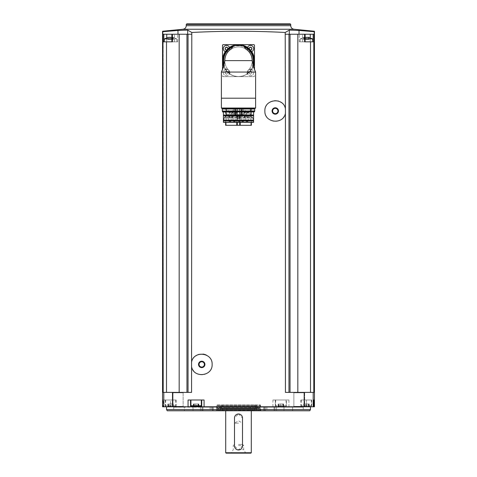 <?xml version="1.0" encoding="UTF-8"?>
<svg xmlns="http://www.w3.org/2000/svg" width="477" height="477" viewBox="0 0 477 477"><rect width="100%" height="100%" fill="white"/><g stroke="black" fill="none" stroke-linecap="round" stroke-linejoin="round"><path stroke-width="0.36" stroke-dasharray="2.38 1.79" d="M223.314 76.612L222.509 75.813A0.799 0.799 0 0 0 223.314 76.612L253.686 76.612A0.799 0.799 0 0 0 254.491 75.813L253.686 76.612L238.5 76.612A15.991 15.991 0 0 0 247.462 73.863A3.279 3.279 0 0 1 251.743 69.588A15.991 15.991 0 0 0 251.743 51.665A3.279 3.279 0 0 1 247.462 47.384A15.991 15.991 0 0 0 229.538 47.384A3.279 3.279 0 0 1 225.257 51.665A15.991 15.991 0 0 0 225.257 69.588A3.279 3.279 0 0 1 229.538 73.863A15.991 15.991 0 0 0 238.5 76.612L223.314 76.612M254.491 69.427L254.491 45.434L253.686 44.635L223.314 44.635L222.509 45.434L222.509 69.427M288.961 392.392L313.806 392.392L310.497 392.392L313.806 392.392L313.806 41.839L314.212 34.243L289.318 34.243L314.212 34.243L314.212 31.72L299.025 30.421L289.318 30.129L285.198 32.478L285.425 392.392L310.497 392.392L288.961 392.392L288.961 34.243L285.425 34.243M285.198 32.478C254.068 30.856 222.932 30.856 191.802 32.478L191.575 392.392L172.829 392.392L172.829 406.78L314.444 406.78M172.149 34.243L174.355 34.243L171.869 34.243L172.149 41.839L174.355 41.839L171.869 41.839L172.149 34.243M187.682 34.243L177.975 34.243L187.682 34.243L187.682 30.129L191.802 32.478M177.975 34.243L177.975 30.421L162.788 31.72L162.788 34.243L179.173 34.243L179.173 392.392L166.503 392.392L179.173 392.392M289.318 34.243L285.198 34.243L289.318 34.243L289.318 30.129M310.259 37.683L310.259 41.839L310.259 34.243L299.258 34.243L305.131 34.243L304.582 34.243L304.582 41.839L305.131 41.839L304.851 34.243L302.645 34.243L304.851 34.243L304.851 41.839L299.258 41.839L313.162 41.839L299.258 41.839L310.497 41.839L310.497 392.392M166.551 406.78L310.449 406.78L166.551 406.78M171.935 406.78L183.526 406.78L171.935 406.78L183.526 406.78L171.935 406.78L172.334 406.38L183.126 406.38L172.334 406.38L172.334 392.792L183.126 392.792L172.334 392.792L171.935 392.392L183.526 392.392L171.935 392.392L183.526 392.392L171.935 392.392L172.334 392.792L183.126 392.792L172.334 392.792L172.334 406.38L183.126 406.38L172.334 406.38L171.935 406.78M293.474 406.78L305.065 406.78L293.474 406.78L305.065 406.78L293.474 406.78L293.874 406.38L304.666 406.38L293.874 406.38L293.874 392.792L304.666 392.792L293.874 392.792L293.474 392.392L305.065 392.392L293.474 392.392L305.065 392.392L293.474 392.392L293.874 392.792L304.666 392.792L293.874 392.792L293.874 406.38L304.666 406.38L293.874 406.38L293.474 406.78M313.711 406.78L300.856 406.78L313.711 406.78M162.556 406.78L172.829 406.78M304.582 34.243L288.961 34.243M310.259 34.243L314.033 34.243M297.827 34.243L297.827 392.392M288.937 399.988L286.468 399.988L286.468 406.78L286.468 399.988L272.922 399.988L288.937 399.988L288.937 406.78M163.194 41.839L163.194 392.392L166.503 392.392L166.503 41.839L162.967 41.839L166.741 41.839L162.967 41.839L162.967 34.243M166.503 392.392L172.829 392.392M165.292 399.988L162.895 399.988L163.289 399.988L163.289 406.78L163.289 399.988L170.545 399.988L165.292 399.988L165.292 406.78M186.954 392.392L188.039 392.392L186.954 392.392L186.954 34.243L179.173 34.243M166.503 41.839L172.418 41.839L171.869 41.839L172.418 41.839L172.418 34.243M191.575 34.243L186.954 34.243M188.039 34.243L188.039 392.392M290.046 34.243L290.046 392.392M313.806 41.839L310.497 41.839M290.177 23.85L186.823 23.85M310.449 409.582L166.551 409.582M309.758 410.78L167.242 410.78M250.192 410.78L220.541 410.78L250.192 410.78L250.192 407.185L226.808 407.185L276.582 407.185L200.418 407.185L276.582 407.185L250.192 407.185L250.192 410.78M202.057 410.78L220.541 410.78L200.418 410.78L202.057 410.78L202.057 407.185L202.057 410.78M202.946 410.78L274.054 410.78L202.946 410.78L202.946 407.185L202.946 410.78M265.498 410.78L283.988 410.78L265.498 410.78L265.498 407.185L263.864 407.185L283.988 407.185L265.498 407.185L265.498 410.78M292.622 410.78L303.253 410.78L292.622 410.78L292.622 407.185L303.253 407.185L283.988 407.185L292.622 407.185L292.622 410.78M264.359 410.78L266.882 410.78L264.359 410.78L264.359 407.185L264.359 410.78M184.378 410.78L173.747 410.78L193.012 410.78L184.378 410.78L184.378 407.185L173.747 407.185L193.012 407.185L184.378 407.185L184.378 410.78M211.502 410.78L193.012 410.78L213.136 410.78L211.502 410.78L211.502 407.185L213.136 407.185L193.012 407.185L211.502 407.185L211.502 410.78M212.641 410.78L210.118 410.78L212.641 410.78L212.641 407.185L212.641 410.78M216.224 410.78L260.776 410.78L216.224 410.78L216.516 409.981L260.484 409.981L216.516 409.981L216.516 404.943L260.484 404.943L216.516 404.943M238.5 404.943L254.491 404.943L238.5 404.943M238.5 410.142L254.491 410.142L238.5 410.142M238.5 410.78L254.122 410.78L238.5 410.78M238.5 413.976L242.495 417.977L242.495 445.953L238.5 449.954L234.505 445.953L234.505 417.977L238.5 413.976M251.29 452.751L225.71 452.751M250.89 453.15L226.11 453.15M238.5 453.15L246.412 453.15L238.5 453.15M238.5 452.566L245.405 452.566L238.5 452.566M238.5 449.608L243.699 449.608L238.5 449.608M238.5 445.554L243.699 445.554L238.5 445.554M238.5 444.397L242.537 444.397L238.5 444.397M238.5 423.171L234.463 423.171L238.5 423.171M190.532 406.78L190.532 399.988L188.063 399.988M190.532 399.988L201.723 399.988L201.723 406.78M204.078 399.988L201.723 399.988M190.931 399.988L201.324 399.988L190.931 399.988M170.545 399.988L176.144 399.988L170.545 399.988L170.545 406.78L170.545 399.988M165.352 399.988L175.745 399.988L165.352 399.988L165.352 405.742L175.745 405.742L165.352 405.742L165.99 406.38L175.107 406.38L165.99 406.38M275.277 399.988L275.277 406.78L275.277 399.988M275.676 399.988L286.069 399.988L275.676 399.988L275.676 405.742L286.069 405.742L275.676 405.742L276.314 406.38L285.425 406.38L276.314 406.38M311.708 399.988L300.856 399.988L311.708 399.988L311.708 406.78M301.255 399.988L311.648 399.988L301.255 399.988L301.255 405.742L311.648 405.742L301.255 405.742L301.893 406.38L311.01 406.38L301.893 406.38M198.861 406.38L198.861 403.983L198.861 406.38L193.4 406.38L198.861 406.38L198.331 406.38L198.665 406.38L198.665 403.983L198.074 403.983L198.861 403.983L198.331 403.983L198.665 403.983L198.665 406.38M168.011 406.38L168.345 406.38L167.821 406.38L168.011 403.983L168.345 403.983L167.821 403.983L168.011 406.38M168.608 406.38L173.276 406.38L168.608 406.38L168.608 403.983L171.142 403.983L168.608 403.983L168.608 406.38M173.085 406.38L172.752 406.38L173.085 406.38L173.276 403.983L172.489 403.983L173.276 403.983L172.752 403.983L173.085 403.983L173.085 406.38M278.335 406.38L278.669 406.38L278.139 406.38L278.335 403.983L278.669 403.983L278.139 403.983L278.335 406.38M278.926 406.38L283.6 406.38L278.926 406.38L278.926 403.983L281.466 403.983L278.926 403.983L278.926 406.38M283.41 406.38L283.07 406.38L283.41 406.38L283.6 403.983L282.813 403.983L283.6 403.983L283.07 403.983L283.41 403.983L283.41 406.38M303.915 406.38L304.248 406.38L303.724 406.38L303.915 403.983L304.248 403.983L303.724 403.983L303.915 406.38M304.511 406.38L309.179 406.38L304.511 406.38L304.511 403.983L307.045 403.983L304.511 403.983L304.511 406.38M308.989 406.38L308.655 406.38L308.989 406.38L309.179 403.983L308.392 403.983L309.179 403.983L308.655 403.983L308.989 403.983L308.989 406.38M193.59 403.983L193.93 403.983L193.4 403.983L193.59 406.38L193.59 403.983M194.187 403.983L196.727 403.983L194.187 403.983L194.187 406.38L194.187 403.983M196.727 403.983L198.074 403.983L196.727 403.983L196.727 406.38L196.727 403.983M307.045 403.983L308.392 403.983L307.045 403.983L307.045 406.38L307.045 403.983M281.466 403.983L282.813 403.983L281.466 403.983L281.466 406.38L281.466 403.983M171.142 403.983L172.489 403.983L171.142 403.983L171.142 406.38L171.142 403.983M299.025 34.243L299.025 30.421M314.033 41.839L313.162 41.839L314.033 41.839M312.846 41.839L300.057 41.839L312.846 41.839L300.057 41.839L312.846 41.839L312.59 38.881L305.131 38.881M166.741 34.243L166.741 41.839L177.742 41.839L166.741 41.839L166.741 37.683M171.869 38.881L176.687 38.881L176.943 41.839L164.154 41.839L176.943 41.839L164.154 41.839L176.943 41.839L176.687 38.881L164.41 38.881L176.687 38.881L164.41 38.881L168.357 37.236L168.357 39.442L167.832 39.442L168.357 39.442L168.357 37.385M300.313 38.881L304.26 37.236L300.313 38.881L312.59 38.881L300.313 38.881L300.057 41.839L300.313 38.881M303.927 37.331L308.386 37.331L303.927 37.331L304.517 37.331L303.927 37.331L303.927 39.442L304.517 39.442L303.736 39.442L303.927 37.331M308.386 37.331L308.977 37.331L308.386 37.331L308.386 39.442L308.386 37.331L308.386 39.442L309.168 39.442L307.045 39.442L308.386 39.442L308.386 37.331L305.858 37.331L305.858 39.442L307.045 39.442L304.517 39.442L309.168 39.442L303.736 39.442L305.858 39.442L305.858 37.331M168.023 37.331L169.955 37.331L168.023 37.331L168.614 37.331L168.023 37.331L168.614 37.331L168.023 37.331L167.832 39.442L168.614 39.442L167.832 39.442L168.023 37.433M171.142 37.331L171.142 39.442L171.142 37.331L171.142 39.442L172.483 39.442L171.142 39.442L171.142 37.331L169.955 37.331L169.955 39.442L169.955 37.331L169.955 39.442L169.955 37.331L173.073 37.331L168.614 37.331L168.614 39.442L173.264 39.442L168.614 39.442L168.614 37.331M172.483 37.331L173.073 37.331L172.483 37.331L173.073 37.331L172.483 37.331L172.483 39.442L173.264 39.442L172.483 39.442L172.483 37.331M173.073 39.442L172.74 39.442L173.264 39.442L172.74 39.442L173.073 39.442L173.073 37.331L173.073 39.442M226.509 45.434A3.196 3.196 0 0 1 229.276 50.234A3.196 3.196 0 0 1 223.737 50.234A3.196 3.196 0 0 1 226.509 45.434M250.491 69.415A3.196 3.196 0 0 1 253.263 74.215A3.196 3.196 0 0 1 247.724 74.215A3.196 3.196 0 0 1 250.491 69.415A3.196 3.196 0 0 1 253.263 74.215A3.196 3.196 0 0 1 247.724 74.215A3.196 3.196 0 0 1 250.491 69.415M250.491 45.434A3.196 3.196 0 0 1 253.263 50.234A3.196 3.196 0 0 1 247.724 50.234A3.196 3.196 0 0 1 250.491 45.434M226.509 69.415A3.196 3.196 0 0 1 229.276 74.215A3.196 3.196 0 0 1 223.737 74.215A3.196 3.196 0 0 1 226.509 69.415A3.196 3.196 0 0 1 229.276 74.215A3.196 3.196 0 0 1 223.737 74.215A3.196 3.196 0 0 1 226.509 69.415M250.819 71.204A0.584 0.584 0 0 0 251.552 71.628A0.334 0.334 0 0 1 251.874 72.194A0.584 0.584 0 0 0 251.874 73.041A0.334 0.334 0 0 1 251.552 73.601A0.584 0.584 0 0 0 250.819 74.03A0.334 0.334 0 0 1 250.169 74.03A0.584 0.584 0 0 0 249.429 73.601A0.334 0.334 0 0 1 249.107 73.041A0.584 0.584 0 0 0 249.107 72.194A0.334 0.334 0 0 1 249.429 71.628L250.819 71.204L250.169 71.204A0.584 0.584 0 0 1 249.429 71.628L249.107 72.194L249.429 73.601L250.819 74.03L251.874 73.041L251.552 71.628L250.819 71.204A0.334 0.334 0 0 0 250.169 71.204M251.617 51.623A3.196 3.196 0 0 1 247.497 47.503M249.232 48.881A0.584 0.584 0 0 1 249.107 49.059A0.334 0.334 0 0 0 249.429 49.62A0.584 0.584 0 0 1 250.169 50.043L250.819 50.043A0.334 0.334 0 0 1 250.169 50.043L249.429 49.62L249.107 48.207A0.334 0.334 0 0 1 249.429 47.646M229.503 47.503A3.196 3.196 0 0 1 225.382 51.623M227.571 47.646A0.334 0.334 0 0 1 227.893 48.207L227.571 49.62L226.181 50.043A0.334 0.334 0 0 0 226.831 50.043A0.584 0.584 0 0 1 227.571 49.62A0.334 0.334 0 0 0 227.893 49.059A0.584 0.584 0 0 1 227.767 48.881M226.831 71.204A0.584 0.584 0 0 0 227.571 71.628A0.334 0.334 0 0 1 227.893 72.194A0.584 0.584 0 0 0 227.893 73.041A0.334 0.334 0 0 1 227.571 73.601A0.584 0.584 0 0 0 226.831 74.03A0.334 0.334 0 0 1 226.181 74.03A0.584 0.584 0 0 0 225.448 73.601A0.334 0.334 0 0 1 225.126 73.041A0.584 0.584 0 0 0 225.126 72.194A0.334 0.334 0 0 1 225.448 71.628L226.831 71.204L226.181 71.204A0.584 0.584 0 0 1 225.448 71.628L225.126 72.194L225.448 73.601L226.831 74.03L227.893 73.041L227.571 71.628L226.831 71.204A0.334 0.334 0 0 0 226.181 71.204M225.448 47.646A0.334 0.334 0 0 0 225.126 48.207M226.831 47.223A0.334 0.334 0 0 0 226.181 47.223M225.126 49.059A0.334 0.334 0 0 0 225.448 49.62M250.819 47.223A0.334 0.334 0 0 0 250.169 47.223M251.874 48.207A0.334 0.334 0 0 0 251.552 47.646M251.552 49.62A0.334 0.334 0 0 0 251.874 49.059M229.568 47.461A15.908 15.908 0 0 0 225.335 51.695A3.279 3.279 0 0 0 229.568 47.461A15.908 15.908 0 0 1 251.665 69.559A15.908 15.908 0 0 1 247.432 73.792A3.279 3.279 0 0 0 247.462 73.863A15.991 15.991 0 0 1 229.538 73.863A3.279 3.279 0 0 0 229.568 73.792A15.908 15.908 0 0 1 225.335 69.559A3.279 3.279 0 0 0 225.257 69.588A15.991 15.991 0 0 1 223.564 66.321M253.215 65.528A15.508 15.508 0 0 1 247.098 73.53L246.37 74.448C241.118 77.191 235.871 77.191 230.629 74.448A15.908 15.908 0 0 1 223.6 66.196A15.908 15.908 0 0 0 225.335 69.559A3.279 3.279 0 0 1 229.568 73.792A15.908 15.908 0 0 0 247.432 73.792A3.279 3.279 0 0 1 251.743 69.588A15.991 15.991 0 0 0 253.436 66.321M223.6 66.196A15.908 15.908 0 0 0 230.629 74.448L228.215 69.69A13.708 13.708 0 0 1 224.792 60.627C224.911 64.288 226.05 67.305 228.215 69.69A13.708 13.708 0 0 1 224.792 60.627L223.951 64.902M223.099 67.806L222.753 68.789M247.098 73.53L247.098 72.707L248.785 69.69C250.95 67.305 252.089 64.282 252.208 60.627A13.708 13.708 0 0 1 248.785 69.69A13.708 13.708 0 0 0 252.208 60.627L253.192 65.444M254.629 69.779L253.979 68.026M231.208 49.095L231.303 48.952A13.708 13.708 0 0 1 245.697 48.952L245.792 49.095M231.303 48.952L233.599 45.619A15.783 15.783 0 0 1 243.401 45.619L245.697 48.952M225.806 55.451A13.708 13.708 0 0 1 226.545 53.913A13.708 13.708 0 0 0 225.806 55.451M227.463 52.488A13.708 13.708 0 0 1 228.537 51.2A13.708 13.708 0 0 0 227.463 52.488M231.148 49.053A13.708 13.708 0 0 1 248.463 51.206A13.708 13.708 0 0 0 231.148 49.053M250.455 53.919A13.708 13.708 0 0 1 251.194 55.451A13.708 13.708 0 0 0 250.455 53.919M253.4 66.196A15.908 15.908 0 0 1 246.37 74.448A15.908 15.908 0 0 0 253.4 66.196M247.432 47.461A3.279 3.279 0 0 0 251.665 51.695M255.207 108.428L221.793 108.428M222.234 108.428L254.766 108.428L222.234 108.428M251.582 108.989L225.418 108.989M253.889 108.989L223.111 108.989M223.111 110.992L253.889 110.992L223.111 110.992M251.582 110.992L225.418 110.992M254.45 111.946L222.55 111.946M223.391 111.946L253.609 111.946L223.391 111.946M253.609 111.946L223.391 112.107L223.391 115.029L253.609 115.029L253.609 112.107M253.609 115.029L253.609 115.786L223.391 115.786L223.391 115.029M253.609 115.786L253.609 120.103L223.391 120.103L223.391 115.786M253.609 120.103L253.609 120.86L223.391 120.86L223.391 120.103M253.609 120.86L253.609 122.184L223.391 122.184L223.391 120.86M253.567 122.339L223.433 122.339M223.498 122.339L253.502 122.339L223.498 122.339L253.263 122.118L223.737 122.118L224.059 118.069L252.941 118.069L224.059 118.069L224.291 117.503L252.709 117.503L224.291 117.503L225.186 116.609L251.814 116.609L225.186 116.609L225.418 108.834L251.582 108.834L225.418 108.834M237.307 108.834L251.409 108.834L237.307 108.834L237.307 122.339M225.591 125.302L251.409 125.302M238.5 125.302L226.17 125.302L238.5 125.302M226.235 115.267L226.17 108.154L250.83 108.154L250.765 115.267L226.235 115.267L226.736 115.267L226.736 108.154L250.765 108.154M244.075 108.154L241.201 108.154L244.075 108.154L244.075 120.705L241.201 120.705L241.201 108.154M248.463 108.154L245.583 108.154L248.463 108.154L248.463 120.705L245.583 120.705L245.583 108.154M235.799 108.154L232.925 108.154L235.799 108.154L235.799 120.705L232.925 120.705L232.925 108.154M231.417 108.154L228.537 108.154L231.417 108.154L231.417 120.705L228.537 120.705L228.537 108.154M226.581 115.267L226.736 108.154M226.581 108.154L226.235 108.154M240.229 115.267L234.744 115.267L240.229 115.267L240.229 108.154L242.215 108.154L241.66 108.154L241.66 115.267M235.036 115.267L241.964 115.267L235.036 115.267L235.68 114.629L241.32 114.629L235.68 114.629L235.68 111.546L241.32 111.546L235.68 111.546M245.166 115.267L242.674 115.267L245.166 115.267M230.862 115.267L234.326 115.267L230.862 115.267M227.845 115.267L231.619 115.267L227.845 115.267M250.765 115.267L226.736 115.267M248.505 115.267L245.381 115.267L248.505 115.267M233.342 115.267L233.342 108.154L233.342 115.267M243.658 115.267L243.658 108.154L243.658 115.267M236.419 111.546L240.581 111.546L236.419 111.546L236.419 115.804L240.581 115.804L236.503 115.887M238.929 115.887L239.43 115.887L238.929 115.887L239.43 115.887L238.929 115.887L238.929 118.749L239.43 118.749L238.929 118.749L239.43 118.749L238.929 118.749L238.929 115.887M237.57 115.887L238.071 115.887L237.57 115.887L238.071 115.887L237.57 115.887L237.57 118.749L238.071 118.749L237.57 118.749L238.071 118.749L237.57 118.749L237.57 115.887M236.89 115.887L237.391 115.887L236.89 115.887L236.89 118.749L237.391 118.749L236.89 118.749M239.609 115.887L240.11 115.887L239.609 115.887L239.609 118.749L240.11 118.749L239.609 118.749M240.229 108.154L241.66 108.154M237.063 108.154L239.937 108.154L237.063 108.154L237.063 121.504L239.937 121.504L237.063 121.504C237.844 119.077 239.788 122.971 237.379 122.142L239.621 122.142L237.379 122.142M248.845 114.945L245.703 114.945L248.845 114.945M245.703 111.91L248.899 111.91L245.703 111.91L245.381 115.267M246.502 111.91L248.1 111.91L246.502 111.91L246.502 112.471L248.1 112.471L246.502 112.471L247.694 112.87L246.901 112.87L246.901 116.984L247.503 117.503L247.098 117.503M231.929 114.945L234.004 114.945L231.929 114.945M230.808 111.91L234.004 111.91L230.808 111.91L230.486 115.267M231.607 111.91L233.205 111.91L231.607 111.91L231.607 112.471L233.205 112.471L231.607 112.471L232.8 112.87L232.013 112.87L232.013 116.984L232.609 117.503L232.204 117.503M228.692 114.945L231.297 114.945L228.692 114.945M228.101 111.91L231.297 111.91L228.101 111.91L227.779 115.267M228.9 111.91L230.498 111.91L228.9 111.91L228.9 112.471L230.498 112.471L228.9 112.471L230.093 112.87L229.306 112.87L229.306 116.984L229.902 117.503L229.497 117.503M245.882 114.945L242.996 114.945L245.882 114.945M242.996 111.91L246.192 111.91L242.996 111.91L242.674 115.267M243.795 111.91L245.393 111.91L243.795 111.91L243.795 112.471L245.393 112.471L243.795 112.471L244.987 112.87L244.2 112.87L244.2 116.984L244.796 117.503L244.391 117.503M228.859 121.343C231.267 122.172 229.318 118.278 228.537 120.705L231.417 120.705L230.618 119.9L229.336 119.9L230.618 119.9L229.98 120.222L229.98 121.182L231.095 121.343L228.859 121.343L231.095 121.343M233.241 121.343C235.656 122.172 233.706 118.278 232.925 120.705L235.799 120.705L235 119.9L233.724 119.9L235 119.9L234.362 120.222L234.362 121.182L235.483 121.343L233.241 121.343L235.483 121.343M245.905 121.343C248.314 122.172 246.365 118.278 245.583 120.705L248.463 120.705L247.664 119.9L246.382 119.9L247.664 119.9L247.02 120.222L247.02 121.182L248.141 121.343L245.905 121.343L248.141 121.343M241.517 121.343C243.926 122.172 241.976 118.278 241.201 120.705L244.075 120.705L243.276 119.9L242 119.9L243.276 119.9L242.638 120.222L242.638 121.182L243.759 121.343L241.517 121.343L243.759 121.343M191.414 363.128A10.393 10.393 0 0 1 193.042 358.698M193.209 358.454A10.393 10.393 0 0 1 195.659 355.973M199.076 354.363A10.393 10.393 0 0 1 202.862 354.083M206.475 355.168A10.393 10.393 0 0 1 209.469 357.476M209.707 357.756A10.393 10.393 0 0 1 211.389 360.588M211.436 360.701A10.393 10.393 0 0 1 212.116 364.416M212.116 364.446A10.393 10.393 0 0 1 209.463 371.356M209.457 371.362A10.393 10.393 0 0 1 206.481 373.652M206.469 373.658A10.393 10.393 0 0 1 199.13 374.475M199.076 374.463A10.393 10.393 0 0 1 195.659 372.853M195.433 372.686A10.393 10.393 0 0 1 193.358 370.575M193.042 370.122A10.393 10.393 0 0 1 191.414 365.698M201.723 361.757A2.659 2.659 0 0 1 204.025 365.74A2.659 2.659 0 0 1 199.422 365.74A2.659 2.659 0 0 1 201.723 361.757M285.586 112.274A10.393 10.393 0 0 1 283.958 116.704M283.714 117.056A10.393 10.393 0 0 1 281.519 119.298M281.341 119.429A10.393 10.393 0 0 1 277.924 121.039M277.858 121.057A10.393 10.393 0 0 1 274.18 121.325M274.162 121.319A10.393 10.393 0 0 1 264.884 111.022M264.884 110.998A10.393 10.393 0 0 1 267.537 104.052M267.591 103.986A10.393 10.393 0 0 1 270.453 101.78M270.525 101.744A10.393 10.393 0 0 1 274.042 100.671M274.15 100.659A10.393 10.393 0 0 1 277.918 100.939M278.556 101.13A10.393 10.393 0 0 1 280.363 101.929M281.335 102.549A10.393 10.393 0 0 1 285.586 109.704M275.277 108.333A2.659 2.659 0 0 1 277.578 112.316A2.659 2.659 0 0 1 272.975 112.316A2.659 2.659 0 0 1 275.277 108.333M218.055 410.78L258.945 410.78L218.055 410.78L218.514 409.981L258.486 409.981L218.514 409.981M216.916 410.78L260.084 410.78L216.916 410.78L216.516 410.089L260.484 410.089L216.516 410.089L216.755 408.062L260.245 408.062L216.755 408.062M217.715 409.981L259.285 409.981L217.715 409.981L217.715 408.622L259.285 408.622L217.876 408.783M219.712 408.783L257.288 408.783L219.712 408.783L219.712 406.464L257.288 406.464L219.712 406.464M220.589 406.464L256.411 406.464L220.589 406.464L256.066 406.66L220.934 406.66L222.121 408.682L254.879 408.682L222.121 408.682L254.491 408.455L222.509 408.455L222.509 408.085L254.491 408.085L222.33 408.085L254.67 408.085L222.33 408.085L220.672 405.265L256.328 405.265L220.672 405.265M216.916 405.265L260.084 405.265L216.916 405.265L216.516 405.957L260.484 405.957L216.516 405.957L216.516 407.263L260.484 407.263L216.516 407.263M216.981 407.263L260.019 407.263L216.981 407.263L259.864 407.424L217.136 407.424L217.136 408.062L259.864 408.062L217.136 408.062M313.198 392.392L313.198 406.78M304.171 392.392L304.171 406.78M272.922 399.988L272.922 406.78M163.802 392.392L163.802 406.78M162.895 399.988L162.895 406.78M293.987 29.252L183.013 29.252M290.737 25.669L186.263 25.669M290.737 24.41L186.263 24.41M274.054 407.185L274.054 410.78L274.054 407.185M220.541 407.185L220.541 410.78L220.541 407.185M226.808 407.185L226.808 410.78L226.808 407.185M256.459 407.185L256.459 410.78L256.459 407.185M274.943 407.185L274.943 410.78L274.943 407.185M193.012 407.185L193.012 410.78L193.012 407.185M283.988 407.185L283.988 410.78L283.988 407.185M165.686 399.988L165.686 406.78M306.455 399.988L306.455 406.78L306.455 399.988M311.314 399.988L311.314 406.78M201.324 405.742L190.931 405.742M195.534 403.983L195.534 406.38L195.534 403.983M198.074 403.983L198.074 406.38L198.074 403.983M305.858 403.983L305.858 406.38L305.858 403.983M308.392 403.983L308.392 406.38L308.392 403.983M280.273 403.983L280.273 406.38L280.273 403.983M282.813 403.983L282.813 406.38L282.813 403.983M169.955 403.983L169.955 406.38L169.955 403.983M172.489 403.983L172.489 406.38L172.489 403.983M302.645 41.839L302.645 34.243L302.645 41.839M174.355 41.839L174.355 34.243L174.355 41.839M313.162 41.839L313.162 34.243M163.838 41.839L163.838 34.243M304.517 39.442L304.517 37.331L304.517 39.442M307.045 39.442L307.045 37.331L307.045 39.442M255.606 108.029L221.394 108.029M229.902 72.707A14.829 14.829 0 0 1 224.112 64.228M232.645 47.002A14.829 14.829 0 0 1 244.355 47.002M252.888 64.228A14.829 14.829 0 0 1 247.098 72.707M229.902 73.53A15.508 15.508 0 0 1 223.785 65.528M233.331 46.001A15.508 15.508 0 0 1 243.669 46.001M254.611 108.589L222.389 108.589M254.611 108.834L222.389 108.834M254.611 111.147L222.389 111.147M254.611 111.791L222.389 111.791M225.418 116.042L251.582 116.042L225.418 116.042M236.777 122.339L236.777 108.834M240.223 122.339L240.223 108.834M239.692 122.339L239.692 108.834M250.264 115.267L250.264 108.154M250.419 115.267L250.419 108.154M241.738 108.154L241.738 115.267M242.077 108.154L242.077 115.267M241.589 108.154L241.589 115.267M235.411 108.154L235.411 115.267M235.34 108.154L235.34 115.267M234.922 108.154L234.922 115.267M235.262 108.154L235.262 115.267M236.771 108.154L236.771 115.267M237.409 108.154L237.409 115.267M239.591 108.154L239.591 115.267M246.901 116.984L247.694 116.984L246.901 116.984M244.2 116.984L244.987 116.984L244.2 116.984M232.013 116.984L232.8 116.984L232.013 116.984M229.306 116.984L230.093 116.984L229.306 116.984M216.516 408.3L260.484 408.3L216.516 408.3M304.666 406.38L305.065 406.78L304.666 406.38L304.666 392.792L305.065 392.392L304.666 392.792L304.666 406.38M183.126 406.38L183.526 406.78L183.126 406.38L183.126 392.792L183.526 392.392L183.126 392.792L183.126 406.38M260.484 404.943L260.776 410.78M254.122 410.78L254.491 410.142L254.491 404.943M222.878 410.78L222.509 410.142L222.509 404.943M246.412 453.15L245.405 452.566L243.699 449.608L243.699 445.554L242.537 444.397L242.537 423.171L238.5 420.839L234.463 423.171L234.463 444.397L233.301 445.554L233.301 449.608L231.595 452.566L230.588 453.15M200.418 407.185L200.418 410.78L200.418 407.185M276.582 407.185L276.582 410.78L276.582 407.185M173.747 407.185L173.747 410.78M213.136 407.185L213.136 410.78L213.136 407.185M210.118 407.185L210.118 410.78M263.864 407.185L263.864 410.78L263.864 407.185M266.882 407.185L266.882 410.78M303.253 407.185L303.253 410.78M176.144 399.988L176.144 406.78M300.856 399.988L300.856 406.78M175.107 406.38L175.745 405.742L175.745 399.988M285.425 406.38L286.069 405.742L286.069 399.988M311.01 406.38L311.648 405.742L311.648 399.988M193.93 403.983L193.93 406.38M193.4 403.983L193.4 406.38L193.4 403.983M198.331 403.983L198.331 406.38M304.248 403.983L304.248 406.38M303.724 403.983L303.724 406.38L303.724 403.983M309.179 403.983L309.179 406.38L309.179 403.983M308.655 403.983L308.655 406.38M278.669 403.983L278.669 406.38M278.139 403.983L278.139 406.38L278.139 403.983M283.6 403.983L283.6 406.38L283.6 403.983M283.07 403.983L283.07 406.38M168.345 403.983L168.345 406.38M167.821 403.983L167.821 406.38L167.821 403.983M173.276 403.983L173.276 406.38L173.276 403.983M172.752 403.983L172.752 406.38M299.258 41.839L299.258 34.243L299.258 41.839M177.742 41.839L177.742 34.243L177.742 41.839M305.131 41.839L305.131 34.243M171.869 41.839L171.869 34.243M176.687 38.881L172.74 37.236L176.687 38.881M164.41 38.881L164.154 41.839M312.59 38.881L308.643 37.236L308.643 39.442L308.643 37.385M304.26 39.442L304.26 37.236L304.26 39.442M303.736 39.442L303.736 37.421L303.736 39.442M309.168 39.442L309.168 37.415L309.168 39.442M167.832 39.442L167.832 37.421L167.832 39.442M173.264 39.442L173.264 37.415L173.264 39.442M172.74 39.442L172.74 37.236L172.74 39.442M251.582 108.834L251.582 116.042L252.941 118.069L253.502 122.339M251.409 122.339L251.409 108.834M225.591 122.339L225.591 108.834M250.83 125.302L250.83 108.154M226.17 125.302L226.17 108.154M241.32 111.546L241.32 114.629L241.964 115.267M240.497 115.887L240.581 111.546M240.11 118.749L240.11 115.887M237.391 118.749L237.391 115.887M238.071 118.749L238.071 115.887L238.071 118.749M239.43 118.749L239.43 115.887L239.43 118.749M242.215 108.154L242.215 115.267M241.469 108.154L241.469 115.267M234.744 108.154L234.744 115.267M242.256 108.154L242.256 115.267M235.531 108.154L235.531 115.267M234.785 108.154L234.785 115.267M239.621 122.142L238.5 121.981L238.5 121.021L239.138 120.705L239.937 121.504L239.937 108.154M239.138 120.705L237.862 120.705L239.138 120.705M237.862 122.303L239.138 122.303L237.862 122.303M248.899 111.91L249.221 115.267M234.004 111.91L234.326 115.267M231.297 111.91L231.619 115.267M246.192 111.91L246.514 115.267M247.503 117.503L247.694 112.87L248.1 111.91M244.796 117.503L244.987 112.87L245.393 111.91M232.609 117.503L232.8 112.87L233.205 111.91M229.902 117.503L230.093 112.87L230.498 111.91M229.336 121.504L230.618 121.504L229.336 121.504M233.724 121.504L235 121.504L233.724 121.504M246.382 121.504L247.664 121.504L246.382 121.504M242 121.504L243.276 121.504L242 121.504M258.486 409.981L258.945 410.78M259.285 409.981L259.124 408.783M257.288 408.783L257.288 406.464M256.328 405.265L254.491 408.455L254.879 408.682L256.411 406.464M222.419 408.115L254.581 408.115L222.419 408.115M260.084 405.265L260.484 407.263M259.864 408.062L260.019 407.263M260.084 410.78L260.484 410.089L260.245 408.062"/><path stroke-width="0.72" d="M166.741 37.683L166.741 34.243L162.788 34.243L162.788 31.72L177.975 30.421L187.682 30.129L191.802 32.478C222.932 30.856 254.068 30.856 285.198 32.478L285.425 108.756C283.493 96.873 264.21 98.977 264.884 110.998C264.234 123.018 283.493 125.087 285.425 113.222L285.425 392.392L304.171 392.392L304.171 406.78L162.556 406.78L162.556 31.243L183.013 29.252L293.987 29.252L314.444 31.243L314.444 406.78L304.171 406.78M191.802 32.478L191.575 362.18C193.495 350.303 212.802 352.402 212.116 364.416C212.784 376.431 193.501 378.517 191.575 366.646L191.575 392.392L163.194 392.392L162.967 34.243M204.078 406.78L204.078 399.988L188.063 399.988L188.063 406.78M285.425 108.756L285.425 113.222M285.425 34.243L288.961 34.243L288.961 392.392M191.575 366.646L191.575 362.18M163.194 41.839L172.418 41.839L172.418 34.243L191.575 34.243M188.039 34.243L188.039 392.392M172.418 34.243L166.741 34.243M166.503 41.839L166.503 392.392M179.173 34.243L179.173 392.392M299.025 34.243L299.025 30.421L314.212 31.72L314.212 34.243L297.827 34.243L297.827 392.392M288.961 34.243L297.827 34.243M310.497 392.392L310.497 41.839L314.033 41.839L314.033 34.243M313.806 41.839L313.806 392.392L304.171 392.392M314.104 399.988L313.711 399.988L313.711 406.78L313.711 399.988L314.104 399.988L314.104 406.78M310.497 41.839L304.582 41.839L304.582 34.243M290.046 34.243L290.046 392.392M186.954 34.243L186.954 392.392M187.682 34.243L187.682 30.129L177.975 30.421L177.975 34.243M285.198 32.478L289.318 30.129L299.025 30.421M186.263 24.41L290.737 24.41L290.177 23.85L186.823 23.85L186.263 24.41L186.263 25.669C186.096 27.696 185.016 28.888 183.013 29.252M166.551 409.582L310.449 409.582L309.758 410.78L167.242 410.78L166.551 409.582L166.551 406.78M251.29 452.751L250.89 453.15L226.11 453.15L225.71 452.751L251.29 452.751L251.29 410.78M242.495 417.977A3.995 3.995 0 0 0 238.5 413.976A3.995 3.995 0 0 0 234.505 417.977L234.505 445.953A3.995 3.995 0 0 0 238.5 449.954A3.995 3.995 0 0 0 242.495 445.953L242.495 417.977M190.532 399.988L190.532 406.78M201.723 399.988L201.723 406.78M191.575 406.38L200.686 406.38L191.575 406.38L190.931 405.742L190.931 399.988M289.318 34.243L289.318 30.129M305.131 38.881L312.59 38.881L312.846 41.839M308.977 37.331L308.386 37.331L308.977 37.433M305.858 37.331L308.386 37.331M168.357 37.385L164.41 38.881L171.869 38.881M168.614 37.331L171.142 37.331M254.491 69.427L254.491 45.434A0.799 0.799 0 0 0 253.686 44.635L223.314 44.635A0.799 0.799 0 0 0 222.509 45.434L222.509 69.427M248.469 51.212L248.469 51.212A13.708 13.708 0 0 1 250.455 53.919A13.708 13.708 0 0 0 248.463 51.206M247.497 47.503A3.196 3.196 0 0 1 253.639 48.058A3.196 3.196 0 0 1 251.617 51.623M249.429 47.646L250.819 47.223L250.169 47.223A0.584 0.584 0 0 1 249.429 47.646L249.107 48.207A0.584 0.584 0 0 1 249.232 48.881M251.552 47.646A0.584 0.584 0 0 1 250.819 47.223L251.874 48.207L251.552 49.62L250.819 50.043A0.584 0.584 0 0 1 251.093 49.674M225.382 51.623A3.196 3.196 0 0 1 226.509 45.434A3.196 3.196 0 0 1 229.503 47.503M225.448 49.62A0.584 0.584 0 0 1 226.181 50.043L225.126 49.059L225.448 47.646L226.831 47.223L226.181 47.223A0.584 0.584 0 0 1 225.907 47.593M227.571 47.646A0.584 0.584 0 0 1 226.831 47.223L227.893 48.207A0.584 0.584 0 0 0 227.767 48.881M225.126 49.059A0.584 0.584 0 0 0 225.126 48.207M225.448 47.646A0.584 0.584 0 0 0 225.901 47.593M251.874 48.207A0.584 0.584 0 0 0 251.874 49.059M251.552 49.62A0.584 0.584 0 0 0 251.099 49.674M223.564 66.321A15.991 15.991 0 0 1 225.257 51.665A3.279 3.279 0 0 0 225.335 51.695A15.908 15.908 0 0 0 223.6 66.196A15.908 15.908 0 0 1 229.568 47.461A3.279 3.279 0 0 0 229.538 47.384A15.991 15.991 0 0 1 247.462 47.384A3.279 3.279 0 0 0 247.432 47.461M255.606 108.029L255.207 108.428L221.793 108.428L221.394 108.029L255.606 108.029L255.606 72.057L255.606 98.196L221.394 98.196L221.394 72.057L255.606 72.057L254.629 69.779M221.394 108.029L221.394 72.057L222.753 68.789M223.951 64.902L223.099 67.806M253.979 68.026L253.192 65.444M255.606 72.057C254.152 69.201 253.019 65.391 252.208 60.627L224.792 60.627C223.987 65.385 222.854 69.195 221.394 72.057M224.792 60.627A13.708 13.708 0 0 1 225.806 55.451A13.708 13.708 0 0 0 224.792 60.627C225.007 55.541 227.124 51.683 231.148 49.053L231.148 49.053A13.708 13.708 0 0 1 231.303 48.952M252.208 60.627A13.708 13.708 0 0 0 251.194 55.451A13.708 13.708 0 0 1 252.208 60.627C251.999 55.547 249.876 51.689 245.852 49.053L245.852 49.053A13.708 13.708 0 0 0 245.697 48.952M245.792 49.095L243.252 45.482L233.748 45.482L231.208 49.095M226.545 53.913A13.708 13.708 0 0 1 227.463 52.488A13.708 13.708 0 0 0 226.545 53.913M228.537 51.2A13.708 13.708 0 0 1 231.148 49.053A13.708 13.708 0 0 0 228.537 51.2M229.568 47.461A15.908 15.908 0 0 1 253.4 66.196A15.908 15.908 0 0 0 229.568 47.461A15.908 15.908 0 0 0 223.6 66.196M251.665 51.695A3.279 3.279 0 0 0 251.743 51.665A15.991 15.991 0 0 1 253.436 66.321M233.599 45.619L233.974 45.375A15.908 15.908 0 0 1 243.026 45.375L243.401 45.619M243.252 45.482L243.026 45.375A15.908 15.908 0 0 0 233.974 45.375L233.748 45.482M222.234 108.428L254.766 108.428M225.418 108.989L222.55 108.989L222.389 108.589M222.55 108.989L251.582 108.989M223.111 110.992C221.823 110.324 221.823 109.656 223.111 108.989L253.889 108.989C255.177 109.656 255.177 110.324 253.889 110.992M225.418 110.992L251.582 110.992M222.389 111.791L254.611 111.791L222.55 111.946L222.55 110.992M253.609 120.86L253.609 122.184L223.391 122.184L223.391 120.86L253.609 120.86L253.609 120.103L223.391 120.103L223.391 115.786L253.609 115.786L253.609 115.029L223.391 115.029L223.391 111.946L253.609 111.946M223.391 122.339L253.609 122.339M223.391 120.103L223.391 120.86M253.609 120.103L253.609 115.786M223.391 115.029L223.391 115.786M253.609 115.029L253.609 112.107M251.409 122.339L251.409 125.302L225.591 125.302L225.591 122.339M195.659 355.973A10.393 10.393 0 0 1 199.076 354.363M202.862 354.083A10.393 10.393 0 0 1 206.475 355.168M193.358 370.575A10.393 10.393 0 0 1 193.042 370.122M201.723 361.214A3.196 3.196 0 0 1 204.496 366.008A3.196 3.196 0 0 1 198.957 366.008A3.196 3.196 0 0 1 201.723 361.214M201.723 361.757A2.659 2.659 0 0 1 204.025 365.74A2.659 2.659 0 0 1 199.422 365.74A2.659 2.659 0 0 1 201.723 361.757M283.958 116.704A10.393 10.393 0 0 1 283.714 117.056M277.918 100.939A10.393 10.393 0 0 1 278.556 101.13M280.363 101.929A10.393 10.393 0 0 1 281.335 102.549M275.277 107.79A3.196 3.196 0 0 1 278.043 112.59A3.196 3.196 0 0 1 272.504 112.59A3.196 3.196 0 0 1 275.277 107.79M275.277 108.333A2.659 2.659 0 0 1 277.578 112.316A2.659 2.659 0 0 1 272.975 112.316A2.659 2.659 0 0 1 275.277 108.333M172.829 392.392L172.829 406.78M313.198 392.392L313.198 406.78M163.802 392.392L163.802 406.78M186.263 25.669L290.737 25.669C290.904 27.696 291.984 28.888 293.987 29.252M190.931 405.742L201.324 405.742L201.324 399.988M310.259 37.683L310.259 34.243M313.162 41.839L313.162 34.243M163.838 41.839L163.838 34.243M224.112 64.228A14.829 14.829 0 0 1 232.645 47.002M244.355 47.002A14.829 14.829 0 0 1 252.888 64.228M223.785 65.528A15.508 15.508 0 0 1 233.331 46.001M243.669 46.001A15.508 15.508 0 0 1 253.215 65.528M233.974 45.375A15.908 15.908 0 0 1 243.026 45.375M222.389 108.834L254.611 108.589M222.389 111.147L254.45 110.992M236.777 125.302L236.777 122.339M237.307 125.302L237.307 122.339M240.223 125.302L240.223 122.339M239.692 125.302L239.692 122.339M290.737 25.669L290.737 24.41M310.449 409.582L310.449 406.78M225.71 452.751L225.71 410.78M201.324 405.742L200.686 406.38M305.131 41.839L305.131 34.243M171.869 41.839L171.869 34.243M312.59 38.881L308.643 37.385M164.41 38.881L164.154 41.839M254.611 111.791L254.611 111.147"/></g></svg>
